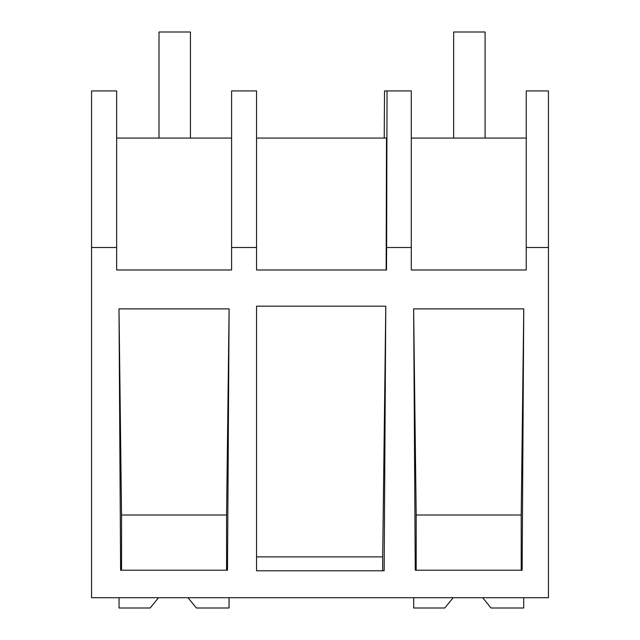 <?xml version="1.0" encoding="UTF-8"?>
<svg xmlns="http://www.w3.org/2000/svg" width="640" height="640" viewBox="0 0 640 640"><rect width="100%" height="100%" fill="white"/><g stroke="black" fill="none" stroke-linecap="round" stroke-linejoin="round"><path stroke-width="0.96" d="M548.448 247.496L548.448 597.712L91.552 597.712L91.552 90.928L116.648 90.928L116.648 269.984L231.6 269.984L231.6 247.496L256.552 247.496L256.552 269.984L386.488 269.984L386.632 247.496L411.288 247.496L411.288 269.984L526.24 269.984L526.24 247.496L548.448 247.496L548.448 90.928L526.24 90.928L526.24 247.496M384.224 138.072L384.52 90.928L387.04 90.928L386.632 247.496M91.552 247.496L116.648 247.496M413.64 308.88L415.256 570.216L522.136 570.216L523.752 308.88L413.64 308.88L416.184 515L521.208 515L523.752 308.88M384.152 570.776L256.552 570.776L256.552 306.176L385.784 306.176L384.152 570.776M229.112 308.88L227.496 570.216L120.616 570.216L119 308.88L229.112 308.88L226.568 515L121.544 515L119 308.88M386.152 269.984L386.496 138.072L256.552 138.072M231.6 247.496L231.6 90.928L256.552 90.928L256.552 247.496M231.6 138.072L116.648 138.072M382.688 570.776L382.688 556.888L256.552 556.888M382.688 556.888L385.784 306.176M121.544 570.216L121.544 515M226.568 570.216L226.568 515M387.04 90.928L411.288 90.928L411.288 247.496M521.208 570.216L521.208 515M416.184 570.216L416.184 515M526.24 138.072L411.288 138.072M187.992 597.712L196.392 608L229.056 608L229.056 597.712M158.544 597.712L150.144 608L119.056 608L119.056 597.712M482.64 597.712L491.04 608L523.696 608L523.696 597.712M453.184 597.712L444.784 608L413.696 608L413.696 597.712M159.016 32L190.44 32L190.44 138.072L159.016 138.072L159.016 32M453.656 32L485.088 32L485.088 138.072L453.656 138.072L453.656 32"/></g></svg>
